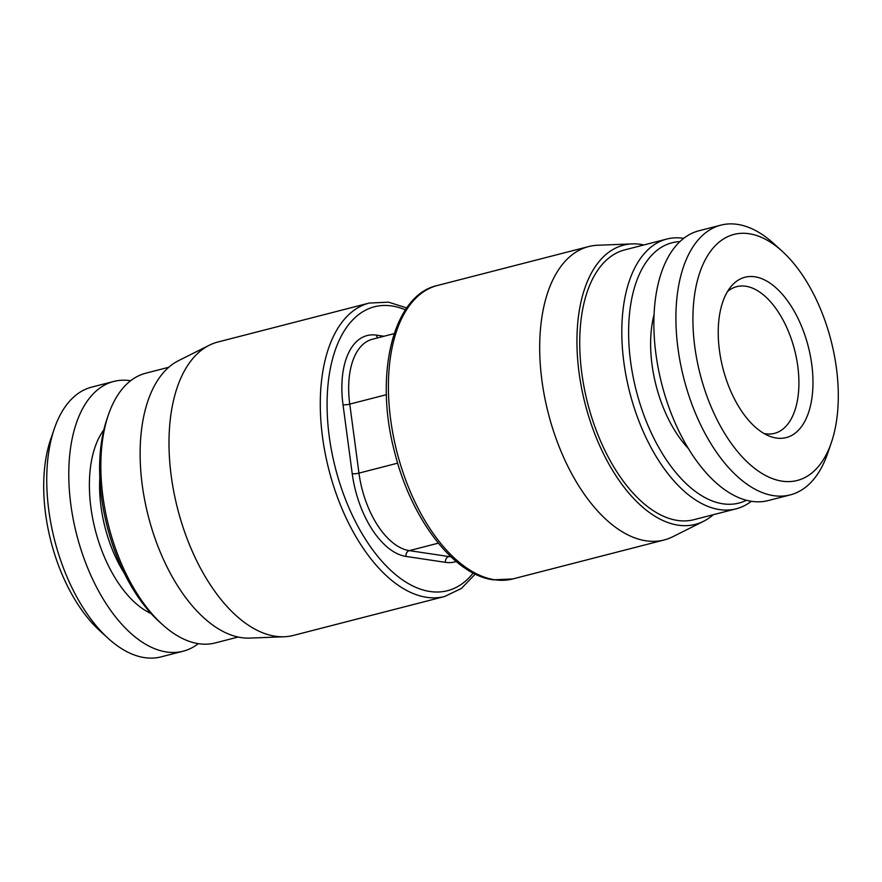 <?xml version="1.0" encoding="UTF-8"?>
<svg xmlns="http://www.w3.org/2000/svg" width="882" height="882" viewBox="0 0 882 882"><rect width="100%" height="100%" fill="white"/><g stroke="black" fill="none" stroke-linecap="round" stroke-linejoin="round"><path stroke-width="1.32" d="M444.704 596.475L293.419 635.415A151.484 80.571 -104.4 0 1 284.269 636.749A151.484 80.571 -104.4 0 1 275.338 636.242A151.484 80.571 75.6 0 1 175.716 500.91A151.484 80.571 75.6 0 1 209.221 345.27A151.484 80.571 75.6 0 1 217.887 342.018L369.172 303.066A151.484 80.571 75.6 0 0 325.215 453.502A151.484 80.571 75.6 0 0 426.623 597.301A151.484 80.571 75.6 0 0 444.704 596.475L461.33 588.492L475.255 574.061M209.221 345.27L178.407 360.727A144.152 76.668 75.6 0 0 146.522 508.837A144.152 76.668 75.6 0 0 241.326 637.62A144.152 76.668 -104.4 0 0 249.827 638.105L284.269 636.749M238.151 637.036L215.241 642.934A139.268 74.066 -104.4 0 1 162.486 624.61A139.268 74.066 -104.4 0 1 102.907 496.412A139.268 74.066 75.6 0 1 108.442 414.716A139.268 74.066 75.6 0 1 145.795 373.196L168.705 367.298M108.442 414.716L106.965 419.016A134.384 71.475 75.6 0 0 101.617 497.856A134.384 71.475 -104.4 0 0 159.113 621.556L162.486 624.61M130.635 380.737A139.268 74.066 75.6 0 0 113.734 381.454A139.268 74.066 75.6 0 0 70.847 504.669A139.268 74.066 -104.4 0 0 183.18 651.192L161.141 656.858A139.268 74.066 -104.4 0 1 108.387 638.546A139.268 74.066 -104.4 0 1 48.808 510.347A139.268 74.066 75.6 0 1 54.342 428.641A139.268 74.066 75.6 0 1 91.695 387.121L113.734 381.454M198.329 643.651A139.268 74.066 -104.4 0 1 183.18 651.192M108.387 638.546L99.953 630.895A127.052 67.572 -104.4 0 1 45.588 513.952A127.052 67.572 75.6 0 1 50.649 439.412L54.342 428.641M727.507 291.523A75.742 40.285 -104.4 0 1 736.702 286.661A75.742 40.285 -104.4 0 1 797.791 366.339A75.742 40.285 75.6 0 1 774.473 433.36A75.742 40.285 75.6 0 1 764.066 433.525M719.458 350.507A82.798 44.034 75.6 0 0 769.38 436.127A82.798 44.034 75.6 0 0 811.749 364.354A82.798 44.034 -104.4 0 0 777.781 289.494A82.798 44.034 -104.4 0 0 730.902 286.683A82.798 44.034 -104.4 0 0 719.458 350.507M782.047 251.105A127.052 67.572 -104.4 0 0 694.796 346.802A127.052 67.572 75.6 0 0 757.914 470.79A127.052 67.572 75.6 0 0 831.351 442.588A127.052 67.572 75.6 0 0 836.412 368.048A127.052 67.572 -104.4 0 0 782.047 251.105L773.613 243.454A139.268 74.066 -104.4 0 0 720.859 225.142A139.268 74.066 -104.4 0 0 677.971 348.357A139.268 74.066 75.6 0 0 790.305 494.879A139.268 74.066 75.6 0 0 827.658 453.359L831.351 442.588M790.305 494.879L768.266 500.546A139.268 74.066 75.6 0 1 655.932 354.035A139.268 74.066 -104.4 0 1 698.82 230.808L720.859 225.142M654.036 314.698A95.895 51.002 75.6 0 0 652.052 364.883A95.895 51.002 75.6 0 0 688.544 448.718M679.901 241.591A134.384 71.475 -104.4 0 0 630.608 361.664A134.384 71.475 75.6 0 0 746.492 500.248M736.205 508.804L694.134 519.641A139.268 74.066 75.6 0 1 581.789 373.119A139.268 74.066 75.6 0 1 624.688 249.904L666.759 239.066A139.268 74.066 -104.4 0 0 623.872 362.293A139.268 74.066 75.6 0 0 736.205 508.804A139.268 74.066 75.6 0 0 751.365 501.263M643.849 244.964A144.152 76.668 75.6 0 0 640.674 244.38A144.152 76.668 -104.4 0 0 632.173 243.895A144.152 76.668 -104.4 0 0 580.191 380.263A144.152 76.668 -104.4 0 0 678.137 525.154A144.152 76.668 75.6 0 0 703.593 521.273A144.152 76.668 75.6 0 0 713.295 514.702M632.173 243.895L597.731 245.251A151.484 80.571 -104.4 0 0 588.581 246.585A151.484 80.571 -104.4 0 0 544.624 397.01A151.484 80.571 -104.4 0 0 646.032 540.809A151.484 80.571 75.6 0 0 664.113 539.982A151.484 80.571 75.6 0 0 672.779 536.73L703.593 521.273M666.759 239.066A139.268 74.066 -104.4 0 1 683.671 238.349M405.422 309.858A146.599 77.969 75.6 0 0 391.895 305.966A146.599 77.969 75.6 0 0 329.251 436.48A146.599 77.969 75.6 0 0 429.997 591.502A146.599 77.969 75.6 0 0 473.182 573.013M456.203 561.503A78.189 41.586 -104.4 0 1 445.454 562.341L405.963 556.421A78.189 41.586 -104.4 0 1 352.238 473.733L343.021 404.739A78.189 41.586 -104.4 0 1 376.438 335.127L383.968 336.262M124.494 573.587A95.895 51.002 -104.4 0 1 101.022 506.753A95.895 51.002 75.6 0 1 99.82 477.735M103.833 429.854A103.227 54.904 75.6 0 0 90.923 507.69A103.227 54.904 -104.4 0 0 151.131 613.585M664.113 539.982L512.828 578.934A151.484 80.571 -104.4 0 1 494.747 579.761A151.484 80.571 -104.4 0 1 393.339 435.962A151.484 80.571 -104.4 0 1 437.296 285.525L588.581 246.585M450.9 556.774A73.294 38.984 -104.4 0 1 448.828 556.553L450.272 556.178M438.31 543.169L409.336 550.633L448.828 556.553A4.884 4.035 -81.5 0 0 445.454 562.341M397.672 463.149L358.963 473.116A73.294 38.984 -104.4 0 0 409.336 550.633A4.884 4.035 -81.5 0 0 405.963 556.421M352.238 473.733A4.884 0.915 -7.6 0 0 358.963 473.116L349.757 404.11A4.884 0.915 -7.6 0 1 343.021 404.739M386.393 394.684L349.757 404.11A73.294 38.984 -104.4 0 1 372.325 339.261L394.155 333.639M377.705 337.872A4.884 4.035 98.5 0 1 376.438 335.127M406.745 307.939L388.609 302.173L369.172 303.066M512.828 578.934L493.391 579.827C453.844 574.965 411.266 519.255 394.761 452.631C373.714 374.63 393.074 294.996 437.296 285.525"/></g></svg>
